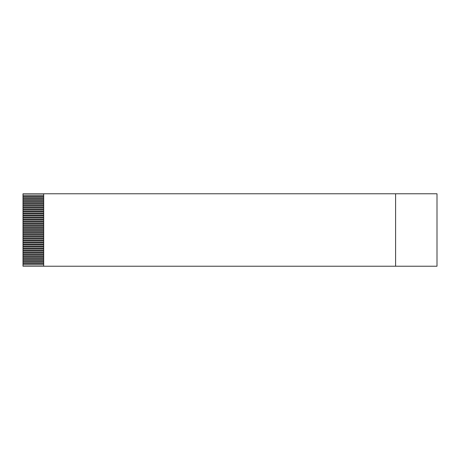 <?xml version="1.0" encoding="UTF-8"?>
<svg xmlns="http://www.w3.org/2000/svg" width="460" height="460" viewBox="0 0 460 460"><rect width="100%" height="100%" fill="white"/><g stroke="black" fill="none" stroke-linecap="round" stroke-linejoin="round"><path stroke-width="0.69" d="M395.6 193.775L437 193.775L437 266.225L23 266.225L23 193.775L395.6 193.775L43.7 193.775L43.7 266.225L395.6 266.225L395.6 193.775L395.6 266.225L437 266.225L437 193.775L395.6 193.775M43.7 196.466L23 196.466L23 197.294L43.7 197.294L23 197.294L23 199.364L43.7 199.364L23 199.364L23 201.434L43.7 201.434L23 201.434L23 203.504L43.7 203.504L23 203.504L23 205.574L43.7 205.574L23 205.574L23 207.644L43.7 207.644L23 207.644L23 209.714L43.7 209.714L23 209.714L23 211.784L43.7 211.784L23 211.784L23 213.854L43.7 213.854L23 213.854L23 215.924L43.7 215.924L23 215.924L23 217.994L43.7 217.994L23 217.994L23 220.064L43.7 220.064L23 220.064L23 222.134L43.7 222.134L23 222.134L23 224.204L43.7 224.204L23 224.204L23 226.274L43.7 226.274L23 226.274L23 228.344L43.7 228.344L23 228.344L23 230.414L43.7 230.414L23 230.414L23 232.484L43.7 232.484L23 232.484L23 234.554L43.7 234.554L23 234.554L23 236.624L43.7 236.624L23 236.624L23 238.694L43.7 238.694L23 238.694L23 240.764L43.7 240.764L23 240.764L23 242.834L43.7 242.834L23 242.834L23 244.904L43.7 244.904L23 244.904L23 246.974L43.7 246.974L23 246.974L23 249.044L43.7 249.044L23 249.044L23 251.114L43.7 251.114L23 251.114L23 253.184L43.7 253.184L23 253.184L23 255.254L43.7 255.254L23 255.254L23 257.324L43.7 257.324L23 257.324L23 259.394L43.7 259.394L23 259.394L23 261.464L43.7 261.464L23 261.464L23 263.534L43.7 263.534L23 263.534L23 266.225L43.7 266.225L43.7 193.775L23 193.775L23 195.224L43.7 195.224L23 195.224L23 196.466L43.7 196.466M43.7 198.536L23 198.536L43.7 198.536M43.7 200.606L23 200.606L43.7 200.606M43.7 202.676L23 202.676L43.7 202.676M43.7 204.746L23 204.746L43.7 204.746M43.7 206.816L23 206.816L43.7 206.816M43.7 208.886L23 208.886L43.7 208.886M43.7 210.956L23 210.956L43.7 210.956M43.7 213.026L23 213.026L43.7 213.026M43.7 215.096L23 215.096L43.7 215.096M43.7 217.166L23 217.166L43.7 217.166M43.7 219.236L23 219.236L43.7 219.236M43.7 221.306L23 221.306L43.7 221.306M43.7 223.376L23 223.376L43.7 223.376M43.7 225.446L23 225.446L43.7 225.446M43.7 227.516L23 227.516L43.7 227.516M43.7 229.586L23 229.586L43.7 229.586M43.7 231.656L23 231.656L43.7 231.656M43.7 233.726L23 233.726L43.7 233.726M43.7 235.796L23 235.796L43.7 235.796M43.7 237.866L23 237.866L43.7 237.866M43.7 239.936L23 239.936L43.7 239.936M43.7 242.006L23 242.006L43.7 242.006M43.7 244.076L23 244.076L43.7 244.076M43.7 246.146L23 246.146L43.7 246.146M43.7 248.216L23 248.216L43.7 248.216M43.7 250.286L23 250.286L43.7 250.286M43.7 252.356L23 252.356L43.7 252.356M43.7 254.426L23 254.426L43.7 254.426M43.7 256.496L23 256.496L43.7 256.496M43.7 258.566L23 258.566L43.7 258.566M43.7 260.636L23 260.636L43.7 260.636M43.7 262.706L23 262.706L43.7 262.706M43.7 264.776L23 264.776L43.7 264.776"/></g></svg>
